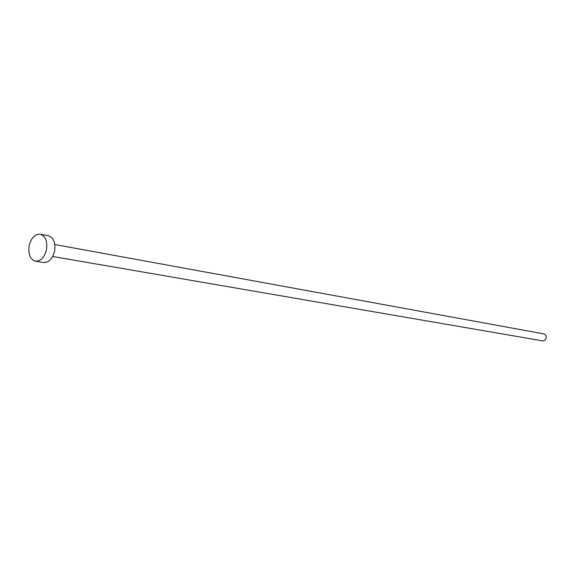 <?xml version="1.0" encoding="UTF-8"?>
<svg xmlns="http://www.w3.org/2000/svg" width="575" height="575" viewBox="0 0 575 575"><rect width="100%" height="100%" fill="white"/><g stroke="black" fill="none" stroke-linecap="round" stroke-linejoin="round"><path stroke-width="0.86" d="M54.805 244.533L543.684 333.852C545.538 334.398 546.372 335.743 546.192 337.884C545.632 339.969 544.381 340.953 542.448 340.838L52.684 256.5M40.279 234.226L48.358 235.757C53.453 237.518 55.559 242.478 54.675 250.635C52.72 258.657 49.033 262.617 43.607 262.531L35.492 261.187C30.295 259.462 28.146 254.459 29.059 246.186C31.028 238.05 34.766 234.068 40.279 234.226C45.382 235.994 47.481 240.99 46.589 249.198C44.62 257.277 40.926 261.273 35.492 261.187"/></g></svg>
